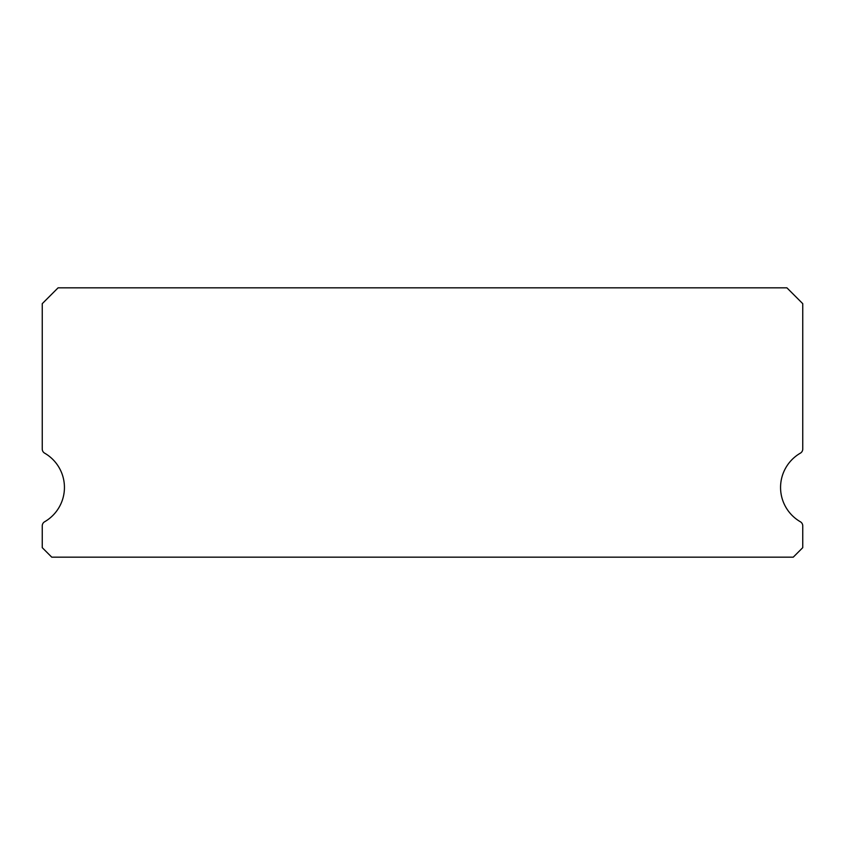 <?xml version="1.0" encoding="UTF-8"?>
<svg xmlns="http://www.w3.org/2000/svg" width="845" height="845" viewBox="0 0 845 845"><rect width="100%" height="100%" fill="white"/><g stroke="black" fill="none" stroke-linecap="round" stroke-linejoin="round"><path stroke-width="1.27" d="M800.373 521.766A39.609 39.609 0 0 1 800.373 453.152A4.753 4.753 0 0 0 802.75 449.044L802.75 303.672L786.906 287.828L58.094 287.828L42.25 303.672L42.25 449.044A4.753 4.753 0 0 0 44.627 453.152A39.609 39.609 0 0 1 44.627 521.766A4.753 4.753 0 0 0 42.25 525.875L42.25 547.666L51.756 557.172L793.244 557.172L802.75 547.666L802.75 525.875A4.753 4.753 0 0 0 800.373 521.766M42.25 303.672L42.25 449.044M802.75 547.666L802.75 525.875"/></g></svg>
